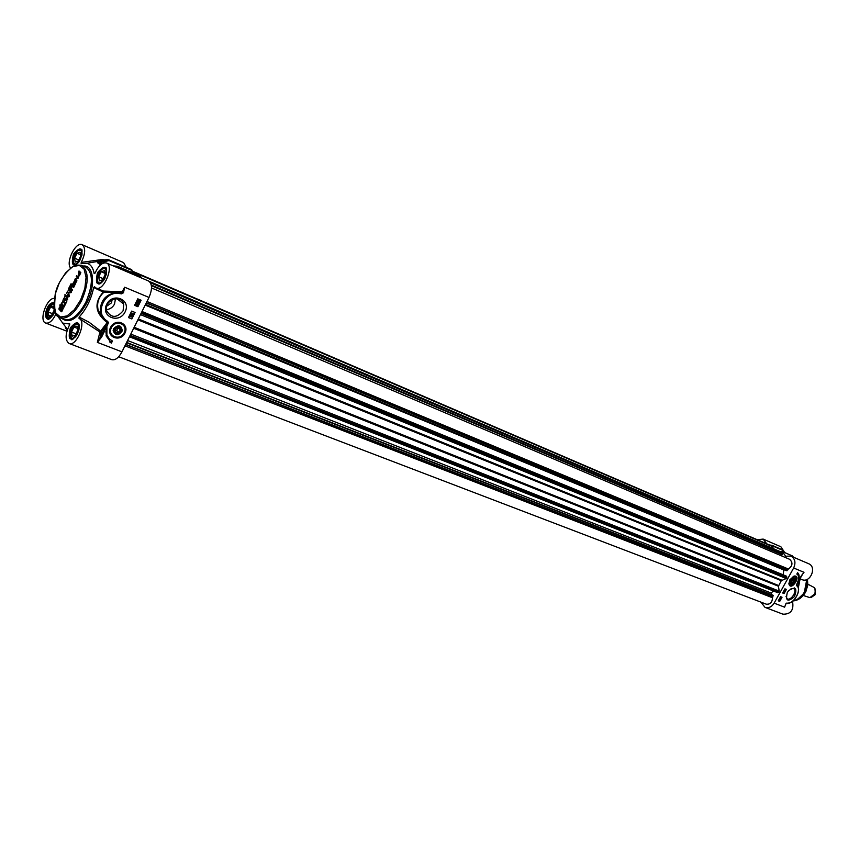 <?xml version="1.0" encoding="UTF-8"?>
<svg xmlns="http://www.w3.org/2000/svg" width="859" height="859" viewBox="0 0 859 859"><rect width="100%" height="100%" fill="white"/><g stroke="black" fill="none" stroke-linecap="round" stroke-linejoin="round"><path stroke-width="1.29" d="M59.969 310.453L61.322 307.103L62.739 306.856L63.244 308.327L61.719 311.785L62.32 307.747L61.408 307.758L60.517 309.455L60.892 310.024L61.59 309.412L60.753 311.108L59.969 310.453L62.524 306.695M62.417 309.519L62.975 308.445M61.419 311.538L62.696 309.627M60.796 311.022L60.248 310.561M60.892 310.024L61.547 309.38M64.328 305.621L65.198 303.839L63.545 302.454L63.963 301.595L65.628 302.98L66.787 301.455L64.618 305.858L65.477 303.946L63.824 302.561L64.2 301.799M68.978 295.904L68.344 292.608L70.9 292.006L69.332 290.653L69.751 289.805L71.555 291.716L71.039 292.651L68.709 292.919L69.321 296.355L68.699 296.881L66.97 295.464L67.389 294.605L69.289 295.968L68.623 292.726L71.19 292.039L69.611 290.772L69.987 289.998M78.201 276.007L78.996 270.972L80.832 272.636L79.361 275.814L78.201 276.007L79.554 272.507L78.845 271.949L79.232 271.165M74.593 282.396L74.014 282.031L72.36 284.49L74.443 281.076L75.979 282.525L74.346 286.058L75.345 283.105L74.883 282.632L73.262 285.091L74.873 282.504L74.099 282.01M75.485 279.497L76.923 280.818L76.515 281.655L74.787 280.27L75.066 279.003L77.729 277.833L76.258 276.544L76.666 275.707L78.405 277.092L78.341 278.005L75.485 279.497M66.873 295.657L67.657 299.748L64.468 300.575L66.701 297.429L66.873 295.657M64.468 306.18L64.049 307.039L62.095 305.396L62.514 304.548L64.468 306.18M72.199 286.423L71.061 288.28L72.532 289.773L72.102 290.621L70.599 289.311L71.254 286.681L72.467 285.499L74.046 286.67L73.627 287.529L72.199 286.423M68.666 288.452L69.966 285.983L70.148 287.958L69.396 287.26L68.613 290.331L68.817 288.484M66.83 293.51L67.442 291.126L67.882 291.802L67.389 291.405L66.68 293.434M58.949 308.274L59.754 307.2L59.067 309.616L59.25 308.349M70.213 285.285L71.082 283.728L71.694 285.263L70.996 284.007L70.663 285.456M64.285 298.116L64.65 296.752L64.393 298.062M63.126 299.866L63.974 298.18L64.157 299.351L63.738 298.61L61.837 303.946L61.419 303.034L61.891 303.667L63.222 299.909M60.721 306.158L60.42 305.235L61.15 305.138L61.107 306.373L59.99 306.438L60.066 307.436L59.851 304.913L59.98 306.233L60.753 306.18M60.828 304.698L61.376 303.528L61.504 304.752L61.333 303.699L61.29 305.063L60.828 304.698M65.434 295.883L64.962 296.999L64.994 294.293L65.542 295.925M65.628 302.98L66.734 301.412M66.97 295.464L67.625 294.798M68.87 296.903L67.249 295.571M80.467 273.441L79.576 272.625L78.566 274.88L79.404 275.406L80.488 273.323M79.178 275.438L80.435 273.495M80.209 273.205L79.576 272.625M73.262 285.091L74.873 282.504M74.057 285.822L75.538 283.47M72.36 284.49L74.153 281.505M76.258 276.544L76.913 275.9M77.718 277.704L76.537 276.662M75.367 278.778L77.911 278.015M75.066 279.003L75.646 278.885M74.787 280.27L75.12 279.486M76.548 281.569L75.066 280.388M66.433 296.559L67.002 296.087M66.701 297.429L66.712 296.666M65.628 299.608L66.981 297.536M64.908 299.673L65.907 299.727M64.812 300.532L65.187 299.78M67.517 299.63L66.862 297.858L66.003 299.608L67.517 299.63L66.003 299.608M67.238 299.523L66.862 297.858M62.095 305.396L62.75 304.741M64.092 306.953L62.374 305.514M73.67 287.443L72.532 286.552M72.059 285.628L72.736 285.607M71.759 285.907L72.339 285.736M71.49 286.283L72.038 286.026M71.082 287.035L71.769 286.401M70.728 287.829L71.361 287.142M72.145 290.546L71.104 289.698M69.332 288.044L69.268 288.71L69.461 288.087M69.89 286.219L69.901 287.185L70.116 286.305M59.185 308.703L59.121 309.369L59.314 308.757M64.092 298.717L64.017 299.383L64.21 298.771M57.821 316.295L62.696 323.091L69.869 324.047M79.146 317.057C86.33 309.154 91.183 299.308 93.685 287.54L103.23 292.06C93.76 303.023 95.081 313.181 107.171 322.544L99.955 331.993L101.137 331.907L99.322 330.028L89.025 322.211L79.146 317.057L79.039 318.388C86.931 321.159 76.601 347.079 69.042 343.46C64.973 340.207 65.155 333.99 69.579 324.82L69.59 323.564M94.877 273.42L94.179 273.602L95.07 273.044C98.592 265.528 102.393 262.178 106.473 262.994C114.569 265.699 103.66 291.899 96.068 288.012L94.458 286.745L93.685 287.54M94.179 273.602C93.137 267.836 90.743 264.389 86.984 263.262L81.122 263.616L81.251 262.392C85.492 253.684 85.771 247.779 82.099 244.686C75.807 241.25 65.391 262.349 70.588 267.976M56.039 313.825C52.753 320.643 49.307 323.714 45.688 323.048C38.537 320.987 46.794 297.493 54.342 298.417M47.213 316.66L49.135 318.829M53.913 303.732L52.109 304.322M52.99 315.264L47.921 317.733C46.193 311.506 48.072 306.942 53.559 304.032L53.902 304.129M51.776 315.092L48.77 315.983L48.179 311.989L50.574 307.103L53.58 306.18L54.181 310.174L51.776 315.092M50.574 307.103L53.924 308.424M48.179 311.989L52.474 313.675M73.541 262.607L75.442 264.862M81.616 250.13L78.684 250.334M79.436 261.297C77.525 263.831 75.85 264.679 74.4 263.853L74.357 263.81C70.867 261.576 76.183 249.013 80.166 250.076C81.766 250.549 82.335 252.353 81.863 255.499M78.298 261.029L75.216 262.059L74.572 258.151L76.988 253.222L80.059 252.17L80.725 256.079L78.298 261.029M76.988 253.222L80.488 254.715M74.572 258.151L78.824 259.955M97.625 281.28L98.721 283.255L100.073 283.685M106.226 268.899L105.034 268.244L102.801 268.846M104.379 279.293C102.264 282.493 100.32 283.62 98.57 282.686L98.517 282.643C94.866 280.281 100.256 267.45 104.454 268.534C106.355 269.125 106.913 271.304 106.14 275.063M102.629 279.83L99.408 280.839L98.699 276.791L101.19 271.734L104.411 270.703L105.131 274.751L102.629 279.83M101.19 271.734L104.873 273.291M98.699 276.791L103.198 278.681M70.481 336.749L71.469 338.564L72.94 339.058M78.781 324.197L77.589 323.596L75.388 324.24M77.063 334.72C75.034 337.845 73.165 338.972 71.437 338.102L71.265 337.963C69.396 331.553 71.308 326.86 77.02 323.886C78.878 324.412 79.49 326.495 78.856 330.157M75.291 335.3L72.145 336.17L71.49 332.036L73.96 327.011L77.095 326.119L77.772 330.264L75.291 335.3M73.96 327.011L77.46 328.374M71.49 332.036L76.032 333.786M101.641 337.039L100.621 336.503L97.346 342.376L101.641 337.039L106.935 326.345L108.545 322.436L106.817 320.729C94.812 313.76 103.821 291.942 118.198 293.338L121.538 293.842L121.559 292.919L123.481 292.769L124.641 287.217L122.536 292.382L121.763 291.727L103.574 291.072L103.692 292.457L103.574 291.072L101.373 290.213M106.817 320.729L106.054 321.159L107.171 322.544M104.755 320.192L98.441 311.291C96.433 303.818 98.184 297.536 103.692 292.457L117.951 292.285C105.646 293.81 99.784 300.671 100.363 312.859L105.958 321.094M107.772 322.458L108.545 322.436M106.935 326.345L105.915 325.808L100.621 336.503L101.137 331.907L107.676 322.469M118.198 293.338L117.951 292.285M69.042 343.46L111.799 359.674C115.289 360.458 118.671 357.859 121.957 351.857L149.004 297.439L124.641 287.217L121.559 292.919L117.984 292.285M79.039 318.388L99.955 331.993L97.346 342.376L121.957 351.857M103.778 259.815L102.393 259.482L103.091 259.955M102.393 259.482L81.251 262.392M103.037 259.966L107.912 259.654L109.061 260.588L107.912 259.654L101.351 261.125L98.656 261.791L99.751 262.704L109.061 260.588L132.061 270.478L131.717 269.672L108.825 259.837M98.656 261.791L97.421 262.607L100.535 264.873M100.031 264.583L98.162 262.704L102.092 263.702M116.845 266.354L117.651 266.483L116.888 266.354L117.576 267.75M113.753 266.107L116.888 266.354M65.885 328.6L67.185 330.253M66.39 328.933L65.434 327.966M126.273 267.332L123.621 262.629L82.099 244.686M132.007 272.518L132.061 270.478M141.563 278.026L140.21 276.158M149.004 297.439C152.451 289.236 152.311 283.771 148.586 281.022L106.473 262.994M125.124 311.892C131.384 299.63 112.776 291.877 106.656 304.376C100.449 316.81 119.165 324.251 125.124 311.892M124.984 333.067C129.859 323.478 115.331 317.615 110.564 327.354C105.711 337.039 120.314 342.709 124.984 333.067M112.454 341.012L111.38 343.16L106.087 335.848L106.924 327.547L106.87 335.364L109.061 338.79L112.454 341.012M135.056 312.472L131.846 318.947L128.463 317.572L131.685 311.098L135.056 312.472M134.552 305.332L137.773 298.835L141.134 300.231L137.923 306.717L134.552 305.332M134.595 305.224L137.58 306.459L140.747 300.07M136.323 302.969L137.204 301.81L138.342 303.807L136.323 302.969L137.633 302.057M138.975 302.432L137.408 301.412L137.483 300.543L138.084 299.512L139.663 300.521L138.707 302.089M137.644 301.756L137.29 300.382L138.084 299.512M138.159 299.705L139.233 300.027M135.786 305.02L135.915 303.667L137.397 304.118M137.172 303.002L137.504 302.325L138.084 303.377L137.172 303.002M137.193 302.937L137.88 303.216L137.451 302.432M138.728 301.788L137.676 301.251L138.127 300.221L138.728 301.788L138.009 300.285M138.933 301.724L138.331 300.145L139.405 300.671L138.933 301.724M137.816 301.477L138.524 301.638M138.847 301.498L139.061 300.306M137.73 305.074L136.345 305.353L135.658 304.226L137.043 303.946L137.73 305.074M136.903 304.215L137.526 304.988L135.851 304.612L136.903 304.215M135.926 304.752L137.247 304.387M131.846 318.947L134.67 312.311M128.517 317.465L131.513 318.678M129.816 316.262L130.697 315.103L131.846 317.089L129.816 316.262L131.126 315.35M132.49 315.865L130.815 314.169M131.126 313.632L132.64 313.857L132.608 313.202L133.156 314.458L131.126 313.632L133.048 313.46M130.665 316.284L130.998 315.607L131.577 316.66L130.665 316.284M130.697 316.23L131.384 316.499L130.944 315.725M111.38 343.16L112.067 340.851M109.576 339.284L106.151 333.764L105.882 331.402M109.694 341.957L111.058 342.891M123.105 310.808C116.717 318.281 111.219 318.227 106.623 310.668C103.595 300.36 120.979 293.724 123.728 304.065L123.105 310.808M106.441 309.659C110.049 309.229 112.744 307.361 114.537 304.054L115.46 298.749M112.293 336.234L109.952 332.583L111.101 326.409M112.765 324.466C116.233 321.792 119.573 321.567 122.762 323.768M113.667 328.578L113.141 330.575C115.374 335.955 118.424 336.052 122.279 330.876C121.355 324.981 118.488 324.219 113.667 328.578M113.377 330.404C115.954 335.558 118.789 335.343 121.871 329.759C119.304 324.595 116.47 324.809 113.377 330.404M113.946 330.511C116.749 325.443 119.315 325.25 121.634 329.931C118.853 334.978 116.287 335.182 113.946 330.511M119.433 327.494L116.416 327.719L114.784 330.447L116.169 332.938L119.186 332.712L120.818 329.985L119.433 327.494L120.324 329.91L118.886 332.304L116.223 332.508L114.999 330.318L116.448 327.913L119.111 327.708M119.186 332.712L116.717 330.532L117.962 327.794M120.818 329.985L118.155 328.138M115.192 330.651L116.717 330.532M112.1 299.705L111.52 302.819L106.699 306.233M120.035 323.113L119.562 322.34L120.035 323.113M791.654 582.574L792.954 582.67L794.274 581.114L794.285 579.438L792.814 582.381L791.654 582.295L791.665 580.899L791.654 582.295M794.274 581.114L792.406 580.018M794.285 579.438L792.986 579.342L791.665 580.899M792.889 579.449L793.984 579.535M792.954 582.67L791.665 581.661M791.289 583.003C789.561 579.642 796.894 576.303 794.425 581.564L791.289 583.003M790.645 582.123L790.924 583.089L792.76 583.229M794.897 579.868L792.975 578.44M790.935 583.422C794.865 586.3 797.281 573.812 791.676 579.61L790.935 583.422M794.35 576.013L795.498 576.346M789.829 585.28L789.024 584.388M789.915 579.761L788.906 583.691C790.624 592.517 802.521 574.778 793.995 576.088L789.915 579.761M780.713 551.789L782.463 551.65L785.631 556.202L790.978 556.138C795.09 558.661 795.982 562.602 793.662 567.982L774.142 603.147C771.693 606.991 768.644 608.397 765.015 607.377L760.902 602.127M787.295 592.592L787.284 592.613C785.33 601.021 787.724 602.342 794.446 596.597C797.453 588.05 795.488 586.096 788.551 590.756L787.295 592.592M796.819 574.091L797.581 572.706C799.611 574.617 799.654 577.678 797.721 581.887C799.181 578.418 799.053 575.917 797.356 574.392L797.045 574.199M782.635 592.989L784.933 588.834L786.393 589.414L784.084 593.558L782.635 592.989M782.034 597.241L779.736 601.386L778.275 600.828L780.584 596.672L782.034 597.241M779.736 601.386L781.626 597.08M778.318 600.742L779.36 601.15M779.972 599.303L779.832 598.315L780.606 598.39L780.069 599.335L779.575 598.476M779.832 598.315L780.606 598.39M779.242 600.72L779.274 599.26M780.369 597.059L781.132 597.306L780.477 598.122L780.756 597.08M781.035 597.477L780.412 597.864L780.981 597.445M779.231 599.099L779.875 599.421L779.467 600.86M779.414 599.55L779.521 600.441L779.414 599.55M779.306 599.603L779.285 600.527L779.306 599.603M779.489 600.119L779.607 599.539M778.995 600.377L779.124 599.786M780.573 597.95L780.874 597.402M782.667 592.914L783.709 593.322L785.974 589.253M784.654 590.799L784.514 589.811L785.287 589.886L784.75 590.842L784.278 590.026M784.439 589.725L785.287 589.886M783.913 590.681L784.664 591.497L783.88 590.724M783.515 592.087L783.58 591.497L784.45 591.84L783.322 591.733M783.58 591.497L784.45 591.84M784.664 591.497L783.988 590.734M798.73 577.259L797.549 572.76M791.075 588.544L793.802 588.662C797.581 591.121 790.452 601.601 787.016 598.626L786.028 596.382M801.834 575.047L801.372 575.777M801.35 575.82L797.603 582.563M797.571 582.617L796.948 583.809M796.529 584.882L802.607 574.145M796.347 585.065L796.937 585.967L796.54 584.872M796.937 585.967C801.587 589.317 794.854 602.707 788.358 603.061L786.404 603.308L788.014 603.351M788.358 603.061L785.921 603.791M796.765 585.194L796.647 584.646M799.836 578.719L801.919 579.578C810.209 583.476 817.22 566.908 808.641 563.708L790.978 556.138M799.375 579.546L797.764 586.343M765.015 607.377L783 614.196C790.881 614.303 794.049 609.997 792.503 601.3M784.696 552.53L780.906 546.775L763.157 539.098L766.776 543.822M800.062 578.816L798.269 587.449M785.921 603.802L788.229 603.319M757.219 539.71L763.157 539.098M772.499 545.497L782.603 549.943M769.374 544.939L772.391 545.444L773.261 548.6M800.126 578.848L798.355 587.728M794.425 587.9L793.856 588.705M757.874 600.967L754.878 599.829M118.682 356.732L766.207 604.156C770.158 604.575 772.252 602.449 772.499 597.757L773.057 595.276L126.649 342.408M772.069 594.89L771.049 593L127.594 340.518M771.049 593L773.508 591.013M777.288 592.345L778.275 592.495L779.199 591.121L778.437 586.225L781.293 580.673L786.189 578.526L786.479 576.185L141.982 311.57M783.15 574.821L783.816 569.968L145.203 305.074M783.816 569.968L784.815 569.989M151.528 287.948L789.593 559.295C793.082 562.516 792.696 565.759 788.433 569.034L786.661 570.752L145.45 304.591M780.52 555.44L781.711 554.474M149.165 281.344L782.324 552.487L782.946 553.346L782.366 554.753L151.399 285.682M772.198 548.149L771.522 545.852L132.039 271.068M807.868 584.184L814.429 587.642L815.427 590.595L814.794 593.913L809.908 597.639L803.283 595.47M814.987 588.64L815.298 594.578L811.497 597.241M80.639 299.92L74.271 309.798L67.077 315.897L60.495 317.035L55.835 313.063L53.977 304.827L55.255 293.971L59.378 282.611L65.574 272.904L72.661 266.73L79.253 265.334L84.053 269.071L86.072 277.253L84.858 288.28L80.639 299.92M55.942 313.61L60.151 317.83C67.346 319.441 74.518 313.653 81.669 300.467C89.111 282.665 89.046 270.929 81.487 265.259L75.538 265.345M85.868 302.164C78.738 315.317 71.565 321.083 64.361 319.462L60.151 317.83C61.214 315.65 51.637 322.78 55.738 291.974C59.808 275.75 74.894 263.584 76.655 265.055L81.487 265.259L85.642 267.009C93.223 272.69 93.298 284.404 85.868 302.164M61.998 318.539C69.482 324.036 77.782 318.764 86.899 302.712C95.886 285.177 93.706 264.658 83.312 266.032M53.945 302.518C49.478 302.787 46.601 306.91 45.312 314.888C46.504 320.944 49.36 320.557 53.892 313.728L54.912 311.194M104.938 278.337C107.622 265.925 105.152 264.024 97.518 272.647C94.812 285.016 97.282 286.917 104.938 278.337M77.514 333.958C80.241 321.481 77.858 319.441 70.352 327.827C67.593 340.261 69.987 342.301 77.514 333.958M80.478 259.536C83.14 247.489 80.8 245.695 73.455 254.135C70.771 266.15 73.112 267.944 80.478 259.536M49.521 318.753L48.179 318.71C43.53 317.347 49.274 301.992 53.913 303.388M75.85 264.797L74.475 264.712C69.665 263.112 76.333 247.188 80.843 249.529L81.852 250.463M100.224 283.653L98.678 283.588C93.599 281.902 100.406 265.517 105.185 267.976L106.312 269.028M73.09 339.026L71.565 338.994C66.465 337.469 72.918 321.019 77.718 323.317L78.856 324.315M121.538 293.842L123.481 292.769M101.48 264.121L97.421 262.607M118.445 268.126L117.651 266.483L140.758 276.394M67.313 329.652L65.327 327.837M66.97 328.675L65.907 328.267M110.757 327.354L110.081 332.691C112.067 342.322 128.077 336.202 124.984 327.054C120.915 320.837 116.169 320.933 110.757 327.354M111.369 327.676C107.064 336.277 120.035 341.324 124.19 332.744C128.528 324.23 115.6 319.033 111.369 327.676M123.224 303.667L123.277 302.948M790.259 579.9C789.013 586.139 790.817 586.88 795.67 582.112C796.927 575.874 795.123 575.133 790.259 579.9M788.884 583.175L789.786 585.247L792.642 585.14M796.594 578.934L795.681 576.464L793.19 576.41M774.142 603.147L784.611 607.184L785.695 604.285M786.855 603.029L785.813 603.823M793.662 567.982L804.003 572.319L802.199 574.671M793.458 557.201L792.363 555.891L793.415 557.19M791.783 555.644L782.463 551.65M772.842 546.077L782.764 550.34L784.353 552.38M806.751 579.557L804.411 592.044C801.608 596.833 797.828 599.754 793.093 600.817M806.945 579.481L806.88 585.902L804.647 592.13C801.748 597.059 797.85 600.001 792.943 600.946M796.626 600.183L805.925 591.464L807.814 584.893L807.46 579.245L807.664 585.859L805.431 592.345C802.306 597.585 798.129 600.462 792.911 600.978M772.499 597.757L124.952 345.823M772.853 596.865L125.607 344.523M772.971 596.769L125.693 344.341M773.229 595.609L126.488 342.741M778.275 592.495L129.698 336.288M778.845 592.034L130.128 335.407M779.199 591.121L130.793 334.087M778.437 586.225L133.682 328.267M778.608 585.516L134.165 327.29M781.293 580.673L137.88 319.816M781.797 580.169L138.32 318.936M786.189 578.526L140.468 314.609M786.769 577.763L141.101 313.342M786.876 576.99L141.606 312.322M787.016 570.763L145.536 304.419M787.843 569.946L146.255 302.969M787.864 569.796L146.363 302.755M788.433 569.034L146.986 301.498M782.678 554.495L151.291 285.059M782.946 553.346L150.486 282.804M782.613 552.745L149.713 281.795M771.887 546.356L132.039 271.508M64.361 319.462L63.018 318.936M84.322 266.451L85.642 267.009M48.877 318.99L48.201 318.979C47.803 320.557 49.693 318.796 53.859 313.707L54.89 311.13M48.072 317.862L48.297 318.453M75.173 265.012L74.508 264.98C74.024 266.666 76.011 264.84 80.445 259.515C82.335 251.998 82.539 248.616 81.047 249.368L81.53 249.829M74.4 263.853L74.604 264.454M80.166 250.076L80.735 249.808M99.44 283.899L98.753 283.867C97.776 283.631 100.17 285.897 104.895 278.316C106.763 270.317 106.935 266.827 105.421 267.836L105.936 268.298M98.57 282.686L98.774 283.298M104.454 268.534L105.034 268.244M72.317 339.284L71.641 339.262C71.426 340.83 73.369 339.058 77.482 333.926C81.444 322.082 77.138 323.231 77.954 323.167L78.47 323.607M71.437 338.102L71.662 338.704M77.02 323.886L77.589 323.596M104.927 320.332L98.538 311.559M98.441 311.291L100.363 312.859L106.054 321.159M66.905 331.209L45.688 323.048M131.717 269.672L107.987 259.665L86.984 263.262M140.522 276.168L117.425 266.258L113.184 265.871M67.195 330.21L65.713 328.278M66.905 328.6L65.928 328.213M62.696 323.091L67.485 329.362M101.373 290.202L96.068 288.012M116.91 298.728L123.728 304.065M109.952 332.583L110.081 332.691C112.1 342.419 128.453 335.923 124.984 327.054M120.539 323.242L120.206 322.479M789.636 585.162L789.786 585.247C795.112 584.764 797.077 581.833 795.681 576.464M785.899 603.823L785.448 604.94M788.09 603.34C794.983 602.835 801.898 589.156 796.937 585.355M793.491 557.223L792.524 556.031M792.449 555.945L782.205 551.457M782.699 550.007L772.391 545.444M782.753 550.071L784.632 552.498M129.451 336.782L777.599 592.624M142.003 311.516L786.479 576.185M132.05 271.004L771.522 545.852"/></g></svg>
